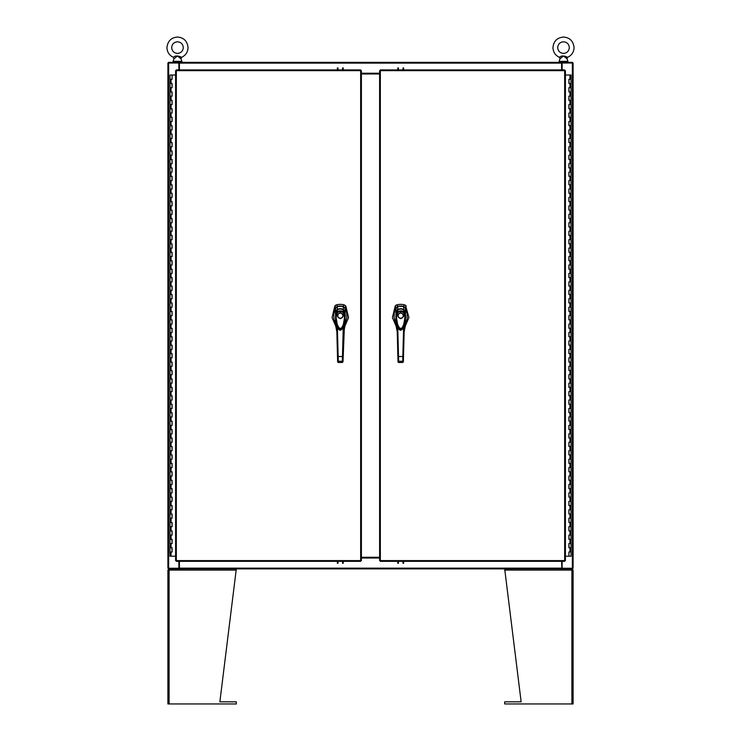 <?xml version="1.0" encoding="UTF-8"?>
<svg xmlns="http://www.w3.org/2000/svg" width="741" height="741" viewBox="0 0 741 741"><rect width="100%" height="100%" fill="white"/><g stroke="black" fill="none" stroke-linecap="round" stroke-linejoin="round"><path stroke-width="1.11" d="M562.123 561.335L562.123 568.254L573.099 568.254L573.099 63.004L562.123 63.004L562.123 69.923M178.877 69.923L178.877 63.004L167.901 63.004L167.901 568.254L178.877 568.254L178.877 561.335M561.595 561.335L561.91 568.884L504.686 568.884L521.136 701.838L504.686 701.838L504.686 703.95L573.099 703.95L573.099 570.088L571.895 570.088L571.663 568.884M361.395 558.01L379.605 558.01M179.405 568.254L179.405 561.335M561.595 568.884L168.531 568.884L168.531 568.254M572.469 568.254L572.469 568.884L561.91 568.884L561.595 568.254M179.405 69.923L179.405 63.004M379.605 73.239L361.395 73.239M561.595 63.004L561.595 69.923M561.91 62.374L572.469 62.374L572.469 63.004M168.531 63.004L168.531 62.374L179.09 62.374M173.348 57.307C175.071 55.668 177.571 55.556 180.85 56.964L181.638 57.307C185.704 55.353 187.844 52.111 188.038 47.6C187.297 41.079 183.787 37.559 177.497 37.05C171.208 37.559 167.688 41.079 166.947 47.6C167.142 52.111 169.281 55.353 173.348 57.307L173.996 58.808L173.051 61.355L181.934 61.355L181.221 62.374L179.405 62.374L561.595 62.374M360.654 70.664L361.395 70.673L361.395 560.585L360.654 560.594L360.645 561.335L176.339 561.335L176.33 560.594L175.589 560.585L175.589 70.673L176.33 70.664L176.339 69.923L360.645 69.923L360.654 70.664L176.33 70.664L176.33 560.594L360.654 560.594L360.654 70.664M564.67 70.664L565.411 70.673L565.411 560.585L564.67 560.594L564.661 561.335L380.355 561.335L380.346 560.594L379.605 560.585L379.605 70.673L380.346 70.664L380.355 69.923L564.661 69.923L564.67 70.664L380.346 70.664L380.346 560.594L564.67 560.594L564.67 70.664M361.395 557.278L379.605 557.278M379.605 73.98L361.395 73.98M181.934 61.355L180.989 58.808L177.423 55.955L174.765 58.224M181.638 57.307L180.989 58.808M559.362 57.307C561.243 55.668 563.771 55.556 566.948 56.964L567.652 57.307C571.719 55.353 573.858 52.12 574.053 47.6C573.312 41.079 569.792 37.559 563.503 37.05C557.102 37.68 553.583 41.19 552.962 47.6C553.157 52.111 555.296 55.353 559.362 57.307L560.048 56.974L559.362 57.307L560.011 58.808L559.066 61.355L567.949 61.355L567.236 62.374M567.949 61.355L567.004 58.808L563.577 55.955L560.678 58.224M566.319 58.215A1.186 0.824 -55.1 0 1 566.948 56.964L567.652 57.307L567.004 58.808M179.405 64.134L178.877 64.134M170.05 547.775L172.097 547.775L170.05 547.775M171.968 551.999L169.985 551.999L172.097 551.999L171.968 547.775M170.05 539.337L172.097 539.337L170.05 539.337M171.968 543.561L169.985 543.561L172.097 543.561L171.968 539.337M170.05 530.889L172.097 530.889L170.05 530.889M171.968 535.113L169.985 535.113L172.097 535.113L171.968 530.889M170.05 522.451L172.097 522.451L170.05 522.451M171.968 526.675L169.985 526.675L172.097 526.675L171.968 522.451M170.05 514.013L172.097 514.013L170.05 514.013M171.968 518.228L169.985 518.228L172.097 518.228L171.968 514.013M170.05 505.566L172.097 505.566L170.05 505.566M171.968 509.789L169.985 509.789L172.097 509.789L171.968 505.566M170.05 497.128L172.097 497.128L170.05 497.128M171.968 501.351L169.985 501.351L172.097 501.351L171.968 497.128M170.05 488.68L172.097 488.68L170.05 488.68M171.968 492.904L169.985 492.904L172.097 492.904L171.968 488.68M170.05 480.242L172.097 480.242L170.05 480.242M171.968 484.466L169.985 484.466L172.097 484.466L171.968 480.242M170.05 471.804L172.097 471.804L170.05 471.804M171.968 476.018L169.985 476.018L172.097 476.018L171.968 471.804M170.05 463.357L172.097 463.357L170.05 463.357M171.968 467.58L169.985 467.58L172.097 467.58L171.968 463.357M170.05 454.918L172.097 454.918L170.05 454.918M171.968 459.142L169.985 459.142L172.097 459.142L171.968 454.918M170.05 446.48L172.097 446.48L170.05 446.48M171.968 450.695L169.985 450.695L172.097 450.695L171.968 446.48M170.05 438.033L172.097 438.033L170.05 438.033M171.968 442.257L169.985 442.257L172.097 442.257L171.968 438.033M170.05 429.595L172.097 429.595L170.05 429.595M171.968 433.809L169.985 433.809L172.097 433.809L171.968 429.595M170.05 421.147L172.097 421.147L170.05 421.147M171.968 425.371L169.985 425.371L172.097 425.371L171.968 421.147M170.05 412.709L172.097 412.709L170.05 412.709M171.968 416.933L169.985 416.933L172.097 416.933L171.968 412.709M170.05 404.271L172.097 404.271L170.05 404.271M171.968 408.486L169.985 408.486L172.097 408.486L171.968 404.271M170.05 395.824L172.097 395.824L170.05 395.824M171.968 400.047L169.985 400.047L172.097 400.047L171.968 395.824M170.05 387.386L172.097 387.386L170.05 387.386M171.968 391.6L169.985 391.6L172.097 391.6L171.968 387.386M170.05 378.938L172.097 378.938L170.05 378.938M171.968 383.162L169.985 383.162L172.097 383.162L171.968 378.938M170.05 370.5L172.097 370.5L170.05 370.5M171.968 374.724L169.985 374.724L172.097 374.724L171.968 370.5M170.05 362.062L172.097 362.062L170.05 362.062M171.968 366.276L169.985 366.276L172.097 366.276L171.968 362.062M170.05 353.614L172.097 353.614L170.05 353.614M171.968 357.838L169.985 357.838L172.097 357.838L171.968 353.614M170.05 345.176L172.097 345.176L170.05 345.176M171.968 349.4L169.985 349.4L172.097 349.4L171.968 345.176M170.05 336.729L172.097 336.729L170.05 336.729M171.968 340.953L169.985 340.953L172.097 340.953L171.968 336.729M170.05 328.291L172.097 328.291L170.05 328.291M171.968 332.514L169.985 332.514L172.097 332.514L171.968 328.291M170.05 319.853L172.097 319.853L170.05 319.853M171.968 324.067L169.985 324.067L172.097 324.067L171.968 319.853M170.05 311.405L172.097 311.405L170.05 311.405M171.968 315.629L169.985 315.629L172.097 315.629L171.968 311.405M170.05 302.967L172.097 302.967L170.05 302.967M171.968 307.191L169.985 307.191L172.097 307.191L171.968 302.967M170.05 294.52L172.097 294.52L170.05 294.52M171.968 298.743L169.985 298.743L172.097 298.743L171.968 294.52M170.05 286.082L172.097 286.082L170.05 286.082M171.968 290.305L169.985 290.305L172.097 290.305L171.968 286.082M170.05 277.643L172.097 277.643L170.05 277.643M171.968 281.858L169.985 281.858L172.097 281.858L171.968 277.643M170.05 269.196L172.097 269.196L170.05 269.196M171.968 273.42L169.985 273.42L172.097 273.42L171.968 269.196M170.05 260.758L172.097 260.758L170.05 260.758M171.968 264.982L169.985 264.982L172.097 264.982L171.968 260.758M170.05 252.32L172.097 252.32L170.05 252.32M171.968 256.534L169.985 256.534L172.097 256.534L171.968 252.32M170.05 243.872L172.097 243.872L170.05 243.872M171.968 248.096L169.985 248.096L172.097 248.096L171.968 243.872M170.05 235.434L172.097 235.434L170.05 235.434M171.968 239.649L169.985 239.649L172.097 239.649L171.968 235.434M170.05 226.987L172.097 226.987L170.05 226.987M171.968 231.211L169.985 231.211L172.097 231.211L171.968 226.987M170.05 218.549L172.097 218.549L170.05 218.549M171.968 222.772L169.985 222.772L172.097 222.772L171.968 218.549M170.05 210.111L172.097 210.111L170.05 210.111M171.968 214.325L169.985 214.325L172.097 214.325L171.968 210.111M170.05 201.663L172.097 201.663L170.05 201.663M171.968 205.887L169.985 205.887L172.097 205.887L171.968 201.663M170.05 193.225L172.097 193.225L170.05 193.225M171.968 197.439L169.985 197.439L172.097 197.439L171.968 193.225M170.05 184.778L172.097 184.778L170.05 184.778M171.968 189.001L169.985 189.001L172.097 189.001L171.968 184.778M170.05 176.339L172.097 176.339L170.05 176.339M171.968 180.563L169.985 180.563L172.097 180.563L171.968 176.339M170.05 167.901L172.097 167.901L170.05 167.901M171.968 172.116L169.985 172.116L172.097 172.116L171.968 167.901M170.05 159.454L172.097 159.454L170.05 159.454M171.968 163.678L169.985 163.678L172.097 163.678L171.968 159.454M170.05 151.016L172.097 151.016L170.05 151.016M171.968 155.23L169.985 155.23L172.097 155.23L171.968 151.016M170.05 142.568L172.097 142.568L170.05 142.568M171.968 146.792L169.985 146.792L172.097 146.792L171.968 142.568M170.05 134.13L172.097 134.13L170.05 134.13M171.968 138.354L169.985 138.354L172.097 138.354L171.968 134.13M170.05 125.692L172.097 125.692L170.05 125.692M171.968 129.907L169.985 129.907L172.097 129.907L171.968 125.692M170.05 117.245L172.097 117.245L170.05 117.245M171.968 121.468L169.985 121.468L172.097 121.468L171.968 117.245M170.05 108.807L172.097 108.807L170.05 108.807M171.968 113.03L169.985 113.03L172.097 113.03L171.968 108.807M170.05 100.359L172.097 100.359L170.05 100.359M171.968 104.583L169.985 104.583L172.097 104.583L171.968 100.359M170.05 91.921L172.097 91.921L170.05 91.921M171.968 96.145L169.985 96.145L172.097 96.145L171.968 91.921M170.05 83.483L172.097 83.483L170.05 83.483M171.968 87.697L169.985 87.697L172.097 87.697L171.968 83.483M172.032 75.036L170.05 75.036M171.968 79.259L169.985 79.259L172.097 79.259L172.097 75.036L175.589 75.036M169.985 75.036L169.985 556.222L175.589 556.222M570.95 83.483L568.903 83.483L570.95 83.483M569.032 79.259L571.015 79.259L568.903 79.259L569.032 83.483M570.95 91.921L568.903 91.921L570.95 91.921M569.032 87.697L571.015 87.697L568.903 87.697L569.032 91.921M570.95 100.359L568.903 100.359L570.95 100.359M569.032 96.145L571.015 96.145L568.903 96.145L569.032 100.359M570.95 108.807L568.903 108.807L570.95 108.807M569.032 104.583L571.015 104.583L568.903 104.583L569.032 108.807M570.95 117.245L568.903 117.245L570.95 117.245M569.032 113.03L571.015 113.03L568.903 113.03L569.032 117.245M570.95 125.692L568.903 125.692L570.95 125.692M569.032 121.468L571.015 121.468L568.903 121.468L569.032 125.692M570.95 134.13L568.903 134.13L570.95 134.13M569.032 129.907L571.015 129.907L568.903 129.907L569.032 134.13M570.95 142.568L568.903 142.568L570.95 142.568M569.032 138.354L571.015 138.354L568.903 138.354L569.032 142.568M570.95 151.016L568.903 151.016L570.95 151.016M569.032 146.792L571.015 146.792L568.903 146.792L569.032 151.016M570.95 159.454L568.903 159.454L570.95 159.454M569.032 155.23L571.015 155.23L568.903 155.23L569.032 159.454M570.95 167.901L568.903 167.901L570.95 167.901M569.032 163.678L571.015 163.678L568.903 163.678L569.032 167.901M570.95 176.339L568.903 176.339L570.95 176.339M569.032 172.116L571.015 172.116L568.903 172.116L569.032 176.339M570.95 184.778L568.903 184.778L570.95 184.778M569.032 180.563L571.015 180.563L568.903 180.563L569.032 184.778M570.95 193.225L568.903 193.225L570.95 193.225M569.032 189.001L571.015 189.001L568.903 189.001L569.032 193.225M570.95 201.663L568.903 201.663L570.95 201.663M569.032 197.439L571.015 197.439L568.903 197.439L569.032 201.663M570.95 210.111L568.903 210.111L570.95 210.111M569.032 205.887L571.015 205.887L568.903 205.887L569.032 210.111M570.95 218.549L568.903 218.549L570.95 218.549M569.032 214.325L571.015 214.325L568.903 214.325L569.032 218.549M570.95 226.987L568.903 226.987L570.95 226.987M569.032 222.772L571.015 222.772L568.903 222.772L569.032 226.987M570.95 235.434L568.903 235.434L570.95 235.434M569.032 231.211L571.015 231.211L568.903 231.211L569.032 235.434M570.95 243.872L568.903 243.872L570.95 243.872M569.032 239.649L571.015 239.649L568.903 239.649L569.032 243.872M570.95 252.32L568.903 252.32L570.95 252.32M569.032 248.096L571.015 248.096L568.903 248.096L569.032 252.32M570.95 260.758L568.903 260.758L570.95 260.758M569.032 256.534L571.015 256.534L568.903 256.534L569.032 260.758M570.95 269.196L568.903 269.196L570.95 269.196M569.032 264.982L571.015 264.982L568.903 264.982L569.032 269.196M570.95 277.643L568.903 277.643L570.95 277.643M569.032 273.42L571.015 273.42L568.903 273.42L569.032 277.643M570.95 286.082L568.903 286.082L570.95 286.082M569.032 281.858L571.015 281.858L568.903 281.858L569.032 286.082M570.95 294.52L568.903 294.52L570.95 294.52M569.032 290.305L571.015 290.305L568.903 290.305L569.032 294.52M570.95 302.967L568.903 302.967L570.95 302.967M569.032 298.743L571.015 298.743L568.903 298.743L569.032 302.967M570.95 311.405L568.903 311.405L570.95 311.405M569.032 307.191L571.015 307.191L568.903 307.191L569.032 311.405M570.95 319.853L568.903 319.853L570.95 319.853M569.032 315.629L571.015 315.629L568.903 315.629L569.032 319.853M570.95 328.291L568.903 328.291L570.95 328.291M569.032 324.067L571.015 324.067L568.903 324.067L569.032 328.291M570.95 336.729L568.903 336.729L570.95 336.729M569.032 332.514L571.015 332.514L568.903 332.514L569.032 336.729M570.95 345.176L568.903 345.176L570.95 345.176M569.032 340.953L571.015 340.953L568.903 340.953L569.032 345.176M570.95 353.614L568.903 353.614L570.95 353.614M569.032 349.4L571.015 349.4L568.903 349.4L569.032 353.614M570.95 362.062L568.903 362.062L570.95 362.062M569.032 357.838L571.015 357.838L568.903 357.838L569.032 362.062M570.95 370.5L568.903 370.5L570.95 370.5M569.032 366.276L571.015 366.276L568.903 366.276L569.032 370.5M570.95 378.938L568.903 378.938L570.95 378.938M569.032 374.724L571.015 374.724L568.903 374.724L569.032 378.938M570.95 387.386L568.903 387.386L570.95 387.386M569.032 383.162L571.015 383.162L568.903 383.162L569.032 387.386M570.95 395.824L568.903 395.824L570.95 395.824M569.032 391.6L571.015 391.6L568.903 391.6L569.032 395.824M570.95 404.271L568.903 404.271L570.95 404.271M569.032 400.047L571.015 400.047L568.903 400.047L569.032 404.271M570.95 412.709L568.903 412.709L570.95 412.709M569.032 408.486L571.015 408.486L568.903 408.486L569.032 412.709M570.95 421.147L568.903 421.147L570.95 421.147M569.032 416.933L571.015 416.933L568.903 416.933L569.032 421.147M570.95 429.595L568.903 429.595L570.95 429.595M569.032 425.371L571.015 425.371L568.903 425.371L569.032 429.595M570.95 438.033L568.903 438.033L570.95 438.033M569.032 433.809L571.015 433.809L568.903 433.809L569.032 438.033M570.95 446.48L568.903 446.48L570.95 446.48M569.032 442.257L571.015 442.257L568.903 442.257L569.032 446.48M570.95 454.918L568.903 454.918L570.95 454.918M569.032 450.695L571.015 450.695L568.903 450.695L569.032 454.918M570.95 463.357L568.903 463.357L570.95 463.357M569.032 459.142L571.015 459.142L568.903 459.142L569.032 463.357M570.95 471.804L568.903 471.804L570.95 471.804M569.032 467.58L571.015 467.58L568.903 467.58L569.032 471.804M570.95 480.242L568.903 480.242L570.95 480.242M569.032 476.018L571.015 476.018L568.903 476.018L569.032 480.242M570.95 488.68L568.903 488.68L570.95 488.68M569.032 484.466L571.015 484.466L568.903 484.466L569.032 488.68M570.95 497.128L568.903 497.128L570.95 497.128M569.032 492.904L571.015 492.904L568.903 492.904L569.032 497.128M570.95 505.566L568.903 505.566L570.95 505.566M569.032 501.351L571.015 501.351L568.903 501.351L569.032 505.566M570.95 514.013L568.903 514.013L570.95 514.013M569.032 509.789L571.015 509.789L568.903 509.789L569.032 514.013M570.95 522.451L568.903 522.451L570.95 522.451M569.032 518.228L571.015 518.228L568.903 518.228L569.032 522.451M570.95 530.889L568.903 530.889L570.95 530.889M569.032 526.675L571.015 526.675L568.903 526.675L569.032 530.889M570.95 539.337L568.903 539.337L570.95 539.337M569.032 535.113L571.015 535.113L568.903 535.113L569.032 539.337M570.95 547.775L568.903 547.775L570.95 547.775M569.032 543.561L571.015 543.561L568.903 543.561L569.032 547.775M568.968 556.222L570.95 556.222M569.032 551.999L571.015 551.999L568.903 551.999L568.903 556.222L565.411 556.222M571.015 556.222L571.015 75.036L565.411 75.036M337.387 69.923L337.387 67.931M338.016 67.931L338.016 69.923M343.194 67.931L343.194 69.923M342.564 69.923L342.564 67.931M340.314 306.024A13.292 13.292 0 0 0 337.609 306.302L336.423 304.875A14.959 14.959 0 0 1 344.204 304.875L343.018 306.302A13.292 13.292 0 0 0 340.314 306.024M335.58 305.255L336.423 304.875L334.867 305.95L332.061 317.537L336.47 327.772M344.157 327.772L348.566 317.537L345.76 305.95L344.204 304.875L345.76 305.95L344.861 307.598M335.627 307.839L335.516 323.947M345.111 323.947L345 307.839M335.553 305.273L334.867 305.95L335.766 307.598M343.611 306.487L343.018 306.302M345.028 324.188L346.908 317.407L346.714 312.822L345.584 308.904L343.009 306.292L337.016 306.487M340.314 318.686C336.405 316.666 336.405 314.647 340.314 312.628C344.213 314.647 344.213 316.666 340.314 318.686M343.009 315.657A2.695 2.695 0 0 1 340.314 318.352A2.695 2.695 0 0 1 337.618 315.657A2.695 2.695 0 0 1 340.314 312.961A2.695 2.695 0 0 1 343.009 315.657M342.842 315.657A2.529 2.529 0 0 1 340.314 318.185A2.529 2.529 0 0 1 337.785 315.657A2.529 2.529 0 0 1 340.314 313.128A2.529 2.529 0 0 1 342.842 315.657M344.648 313.304L345.121 317.444L344.222 324.215L342.481 328.569L340.443 330.106L338.267 328.745L336.433 324.354L335.553 318.611L335.979 313.304M336.321 315.296L337.387 312.721L336.923 312.276C339.183 310.414 341.444 310.414 343.704 312.276L344.963 315.286L344.306 315.296C344.926 320.779 343.629 325.503 340.415 329.476C337.025 325.688 335.654 320.964 336.321 315.296L335.654 315.286L337.164 310.183C339.267 308.645 341.369 308.645 343.454 310.183L344.973 313.165L344.963 315.286L342.675 328.263L337.952 328.263L335.654 315.286L335.654 313.165L337.359 310.544M337.387 312.721C339.35 311.072 341.295 311.072 343.231 312.721L343.704 312.276L343.268 310.544M337.952 328.263L337.877 328.143C336.321 326.179 335.571 321.186 335.645 313.174L337.146 310.183C339.183 308.617 341.295 308.617 343.472 310.183L344.973 313.165C346.001 318.408 343.518 327.837 342.74 328.143L342.675 328.263C340.953 330.819 339.378 330.819 337.952 328.263L337.952 328.263M335.636 307.728L335.451 312.721L337.081 309.803L337.618 306.292L335.358 308.237L333.746 314.193L333.922 319.204L335.599 324.188M335.247 323.178L334.886 322.224L335.784 321.779L335.451 312.721M337.442 310.108L337.081 309.803C339.239 308.312 341.388 308.312 343.546 309.803L343.009 306.292M343.185 310.108L343.546 309.803L345.176 312.721L344.991 307.728M345.176 312.721L344.843 321.779L345.741 322.224L345.38 323.178M336.025 321.622L336.849 331.736L335.284 323.252M343.981 326.901L345.741 322.224L343.778 331.736L345.519 322.798M342.323 362.479L342.99 361.877L344.602 321.622M337.609 360.71L338.304 362.451L338.294 361.525L338.304 362.451L337.637 361.849L336.785 329.18L337.442 329.078L337.322 326.837M335.108 322.798L336.849 331.736L337.627 361.543M343.037 359.876L343 361.543M343.305 326.837L343.185 329.078L343.843 329.18M337.498 356.477L342.462 356.551L342.351 361.256L338.276 361.256L337.442 329.078M343.129 356.477L342.462 356.551L343.185 329.078M341.749 329.486L338.887 329.495M343.018 360.71L342.351 361.256L342.323 362.451L342.99 361.849M337.637 361.877L338.304 362.516L342.323 362.451L338.304 362.451M343.194 561.335L343.194 563.327M342.564 563.327L342.564 561.335M337.387 563.327L337.387 561.335M338.016 561.335L338.016 563.327M400.686 306.024A13.292 13.292 0 0 0 397.982 306.302L396.796 304.875A14.959 14.959 0 0 1 404.577 304.875L403.391 306.302A13.292 13.292 0 0 0 400.686 306.024M395.944 305.255L396.796 304.875L395.24 305.95L392.434 317.537L396.843 327.772M404.53 327.772L408.939 317.537L405.466 305.292M396 307.839L395.889 323.947M405.484 323.947L405.373 307.839M405.225 307.598L406.133 305.95L404.577 304.875L405.438 305.273M395.926 305.273L395.24 305.95L396.139 307.598M403.984 306.487L397.991 306.292L395.416 308.904L394.286 312.822L394.092 317.407L395.972 324.188M397.982 306.302L397.389 306.487M400.686 318.686C396.778 316.666 396.778 314.647 400.686 312.628C404.586 314.647 404.586 316.666 400.686 318.686M403.382 315.657A2.695 2.695 0 0 1 400.686 318.352A2.695 2.695 0 0 1 397.991 315.657A2.695 2.695 0 0 1 400.686 312.961A2.695 2.695 0 0 1 403.382 315.657M403.215 315.657A2.529 2.529 0 0 1 400.686 318.185A2.529 2.529 0 0 1 398.158 315.657A2.529 2.529 0 0 1 400.686 313.128A2.529 2.529 0 0 1 403.215 315.657M405.021 313.304L405.494 317.444L404.595 324.215L402.854 328.569L400.807 330.106L398.639 328.745L396.805 324.354L395.926 318.611L396.352 313.304M396.694 315.296L397.76 312.721L397.296 312.276C399.556 310.414 401.817 310.414 404.067 312.276L405.336 315.286L404.679 315.296C405.299 320.779 404.002 325.503 400.788 329.476C397.389 325.688 396.027 320.964 396.694 315.296L396.027 315.286L397.537 310.183C399.64 308.645 401.742 308.645 403.826 310.183L405.346 313.165L405.336 315.286L403.048 328.263L398.325 328.263L396.027 315.286L396.027 313.165L397.732 310.544M397.76 312.721C399.714 311.072 401.668 311.072 403.604 312.721L403.641 310.544M398.325 328.263L398.25 328.143C396.694 326.179 395.944 321.186 396.018 313.174L397.519 310.183C399.556 308.617 401.668 308.617 403.845 310.183L405.346 313.165C406.374 318.408 403.891 327.837 403.113 328.143L403.048 328.263C401.326 330.819 399.751 330.819 398.325 328.263L398.325 328.263M405.401 324.188L407.078 319.204L407.254 314.193L405.642 308.237L403.382 306.292L403.919 309.803L405.549 312.721L405.364 307.728M395.62 323.178L395.259 322.224L396.157 321.779L396 307.728M395.824 312.721L397.454 309.803L397.991 306.292M397.815 310.108L397.454 309.803C399.612 308.312 401.761 308.312 403.919 309.803L403.558 310.108M405.549 312.721L405.216 321.779L406.114 322.224L405.753 323.178M396.398 321.622L397.222 331.736L395.657 323.252M404.354 326.901L406.114 322.224L404.151 331.736L404.975 321.622M397.982 360.71L398.677 362.451L398.667 361.525L398.677 362.451L398.01 361.849L397.157 329.18L397.815 329.078L397.695 326.837M395.481 322.798L397.222 331.736L398 361.543M405.892 322.798L404.151 331.736L403.502 356.477L404.215 329.18L403.549 329.078L403.678 326.837M402.696 362.479L403.363 361.877L403.502 356.477L402.835 356.551L403.549 329.078M403.41 359.876L402.724 361.256L402.696 362.451L403.363 361.849M397.871 356.477L402.835 356.551L402.724 361.256L398.639 361.256L397.815 329.078M402.113 329.486L399.26 329.495M398.01 361.877L398.677 362.516L402.696 362.451L398.677 362.451M397.806 69.923L397.806 67.931M398.436 67.931L398.436 69.923M403.613 67.931L403.613 69.923M402.984 69.923L402.984 67.931M403.613 561.335L403.613 563.327M402.984 563.327L402.984 561.335M397.806 563.327L397.806 561.335M398.436 561.335L398.436 563.327M236.314 568.884L219.864 701.838L236.314 701.838L236.314 703.95L167.901 703.95L167.901 570.088L169.105 568.884L168.772 570.088M169.337 568.884L169.105 570.088L167.901 570.088M573.099 570.088L571.895 568.884L572.228 570.088M562.123 64.134L561.595 64.134M572.367 63.004L572.367 568.254M168.642 568.254L168.642 63.004M179.405 568.143L561.595 568.143M561.595 63.115L179.405 63.115M180.85 56.964A1.186 0.787 -56.8 0 0 180.211 58.215M171.041 551.999L171.041 556.222M171.041 543.561L171.041 547.775M171.041 535.113L171.041 539.337M171.041 526.675L171.041 530.889M171.041 518.228L171.041 522.451M171.041 509.789L171.041 514.013M171.041 501.351L171.041 505.566M171.041 492.904L171.041 497.128M171.041 484.466L171.041 488.68M171.041 476.018L171.041 480.242M171.041 467.58L171.041 471.804M171.041 459.142L171.041 463.357M171.041 450.695L171.041 454.918M171.041 442.257L171.041 446.48M171.041 433.809L171.041 438.033M171.041 425.371L171.041 429.595M171.041 416.933L171.041 421.147M171.041 408.486L171.041 412.709M171.041 400.047L171.041 404.271M171.041 391.6L171.041 395.824M171.041 383.162L171.041 387.386M171.041 374.724L171.041 378.938M171.041 366.276L171.041 370.5M171.041 357.838L171.041 362.062M171.041 349.4L171.041 353.614M171.041 340.953L171.041 345.176M171.041 332.514L171.041 336.729M171.041 324.067L171.041 328.291M171.041 315.629L171.041 319.853M171.041 307.191L171.041 311.405M171.041 298.743L171.041 302.967M171.041 290.305L171.041 294.52M171.041 281.858L171.041 286.082M171.041 273.42L171.041 277.643M171.041 264.982L171.041 269.196M171.041 256.534L171.041 260.758M171.041 248.096L171.041 252.32M171.041 239.649L171.041 243.872M171.041 231.211L171.041 235.434M171.041 222.772L171.041 226.987M171.041 214.325L171.041 218.549M171.041 205.887L171.041 210.111M171.041 197.439L171.041 201.663M171.041 189.001L171.041 193.225M171.041 180.563L171.041 184.778M171.041 172.116L171.041 176.339M171.041 163.678L171.041 167.901M171.041 155.23L171.041 159.454M171.041 146.792L171.041 151.016M171.041 138.354L171.041 142.568M171.041 129.907L171.041 134.13M171.041 121.468L171.041 125.692M171.041 113.03L171.041 117.245M171.041 104.583L171.041 108.807M171.041 96.145L171.041 100.359M171.041 87.697L171.041 91.921M171.041 79.259L171.041 83.483M569.959 79.259L569.959 75.036M569.959 87.697L569.959 83.483M569.959 96.145L569.959 91.921M569.959 104.583L569.959 100.359M569.959 113.03L569.959 108.807M569.959 121.468L569.959 117.245M569.959 129.907L569.959 125.692M569.959 138.354L569.959 134.13M569.959 146.792L569.959 142.568M569.959 155.23L569.959 151.016M569.959 163.678L569.959 159.454M569.959 172.116L569.959 167.901M569.959 180.563L569.959 176.339M569.959 189.001L569.959 184.778M569.959 197.439L569.959 193.225M569.959 205.887L569.959 201.663M569.959 214.325L569.959 210.111M569.959 222.772L569.959 218.549M569.959 231.211L569.959 226.987M569.959 239.649L569.959 235.434M569.959 248.096L569.959 243.872M569.959 256.534L569.959 252.32M569.959 264.982L569.959 260.758M569.959 273.42L569.959 269.196M569.959 281.858L569.959 277.643M569.959 290.305L569.959 286.082M569.959 298.743L569.959 294.52M569.959 307.191L569.959 302.967M569.959 315.629L569.959 311.405M569.959 324.067L569.959 319.853M569.959 332.514L569.959 328.291M569.959 340.953L569.959 336.729M569.959 349.4L569.959 345.176M569.959 357.838L569.959 353.614M569.959 366.276L569.959 362.062M569.959 374.724L569.959 370.5M569.959 383.162L569.959 378.938M569.959 391.6L569.959 387.386M569.959 400.047L569.959 395.824M569.959 408.486L569.959 404.271M569.959 416.933L569.959 412.709M569.959 425.371L569.959 421.147M569.959 433.809L569.959 429.595M569.959 442.257L569.959 438.033M569.959 450.695L569.959 446.48M569.959 459.142L569.959 454.918M569.959 467.58L569.959 463.357M569.959 476.018L569.959 471.804M569.959 484.466L569.959 480.242M569.959 492.904L569.959 488.68M569.959 501.351L569.959 497.128M569.959 509.789L569.959 505.566M569.959 518.228L569.959 514.013M569.959 526.675L569.959 522.451M569.959 535.113L569.959 530.889M569.959 543.561L569.959 539.337M569.959 551.999L569.959 547.775M343.231 312.721L344.306 315.296M403.604 312.721L404.679 315.296M169.105 703.95L169.105 570.088L236.314 570.088M504.686 570.088L571.895 570.088L571.895 703.95M173.051 61.355L173.764 62.374M177.497 41.802C173.968 42.144 172.032 44.08 171.69 47.6C172.032 51.129 173.968 53.065 177.497 53.408C181.017 53.065 182.953 51.129 183.296 47.6C182.953 44.08 181.017 42.144 177.497 41.802M559.066 61.355L559.779 62.374M563.503 41.802C567.032 42.144 568.968 44.08 569.31 47.6C568.968 51.129 567.032 53.065 563.503 53.408C559.983 53.065 558.047 51.129 557.704 47.6C558.047 44.08 559.983 42.144 563.503 41.802M172.097 547.775L172.097 551.999M172.097 539.337L172.097 543.561M172.097 530.889L172.097 535.113M172.097 522.451L172.097 526.675M172.097 514.013L172.097 518.228M172.097 505.566L172.097 509.789M172.097 497.128L172.097 501.351M172.097 488.68L172.097 492.904M172.097 480.242L172.097 484.466M172.097 471.804L172.097 476.018M172.097 463.357L172.097 467.58M172.097 454.918L172.097 459.142M172.097 446.48L172.097 450.695M172.097 438.033L172.097 442.257M172.097 429.595L172.097 433.809M172.097 421.147L172.097 425.371M172.097 412.709L172.097 416.933M172.097 404.271L172.097 408.486M172.097 395.824L172.097 400.047M172.097 387.386L172.097 391.6M172.097 378.938L172.097 383.162M172.097 370.5L172.097 374.724M172.097 362.062L172.097 366.276M172.097 353.614L172.097 357.838M172.097 345.176L172.097 349.4M172.097 336.729L172.097 340.953M172.097 328.291L172.097 332.514M172.097 319.853L172.097 324.067M172.097 311.405L172.097 315.629M172.097 302.967L172.097 307.191M172.097 294.52L172.097 298.743M172.097 286.082L172.097 290.305M172.097 277.643L172.097 281.858M172.097 269.196L172.097 273.42M172.097 260.758L172.097 264.982M172.097 252.32L172.097 256.534M172.097 243.872L172.097 248.096M172.097 235.434L172.097 239.649M172.097 226.987L172.097 231.211M172.097 218.549L172.097 222.772M172.097 210.111L172.097 214.325M172.097 201.663L172.097 205.887M172.097 193.225L172.097 197.439M172.097 184.778L172.097 189.001M172.097 176.339L172.097 180.563M172.097 167.901L172.097 172.116M172.097 159.454L172.097 163.678M172.097 151.016L172.097 155.23M172.097 142.568L172.097 146.792M172.097 134.13L172.097 138.354M172.097 125.692L172.097 129.907M172.097 117.245L172.097 121.468M172.097 108.807L172.097 113.03M172.097 100.359L172.097 104.583M172.097 91.921L172.097 96.145M172.097 83.483L172.097 87.697M568.903 83.483L568.903 79.259M568.903 91.921L568.903 87.697M568.903 100.359L568.903 96.145M568.903 108.807L568.903 104.583M568.903 117.245L568.903 113.03M568.903 125.692L568.903 121.468M568.903 134.13L568.903 129.907M568.903 142.568L568.903 138.354M568.903 151.016L568.903 146.792M568.903 159.454L568.903 155.23M568.903 167.901L568.903 163.678M568.903 176.339L568.903 172.116M568.903 184.778L568.903 180.563M568.903 193.225L568.903 189.001M568.903 201.663L568.903 197.439M568.903 210.111L568.903 205.887M568.903 218.549L568.903 214.325M568.903 226.987L568.903 222.772M568.903 235.434L568.903 231.211M568.903 243.872L568.903 239.649M568.903 252.32L568.903 248.096M568.903 260.758L568.903 256.534M568.903 269.196L568.903 264.982M568.903 277.643L568.903 273.42M568.903 286.082L568.903 281.858M568.903 294.52L568.903 290.305M568.903 302.967L568.903 298.743M568.903 311.405L568.903 307.191M568.903 319.853L568.903 315.629M568.903 328.291L568.903 324.067M568.903 336.729L568.903 332.514M568.903 345.176L568.903 340.953M568.903 353.614L568.903 349.4M568.903 362.062L568.903 357.838M568.903 370.5L568.903 366.276M568.903 378.938L568.903 374.724M568.903 387.386L568.903 383.162M568.903 395.824L568.903 391.6M568.903 404.271L568.903 400.047M568.903 412.709L568.903 408.486M568.903 421.147L568.903 416.933M568.903 429.595L568.903 425.371M568.903 438.033L568.903 433.809M568.903 446.48L568.903 442.257M568.903 454.918L568.903 450.695M568.903 463.357L568.903 459.142M568.903 471.804L568.903 467.58M568.903 480.242L568.903 476.018M568.903 488.68L568.903 484.466M568.903 497.128L568.903 492.904M568.903 505.566L568.903 501.351M568.903 514.013L568.903 509.789M568.903 522.451L568.903 518.228M568.903 530.889L568.903 526.675M568.903 539.337L568.903 535.113M568.903 547.775L568.903 543.561"/></g></svg>
